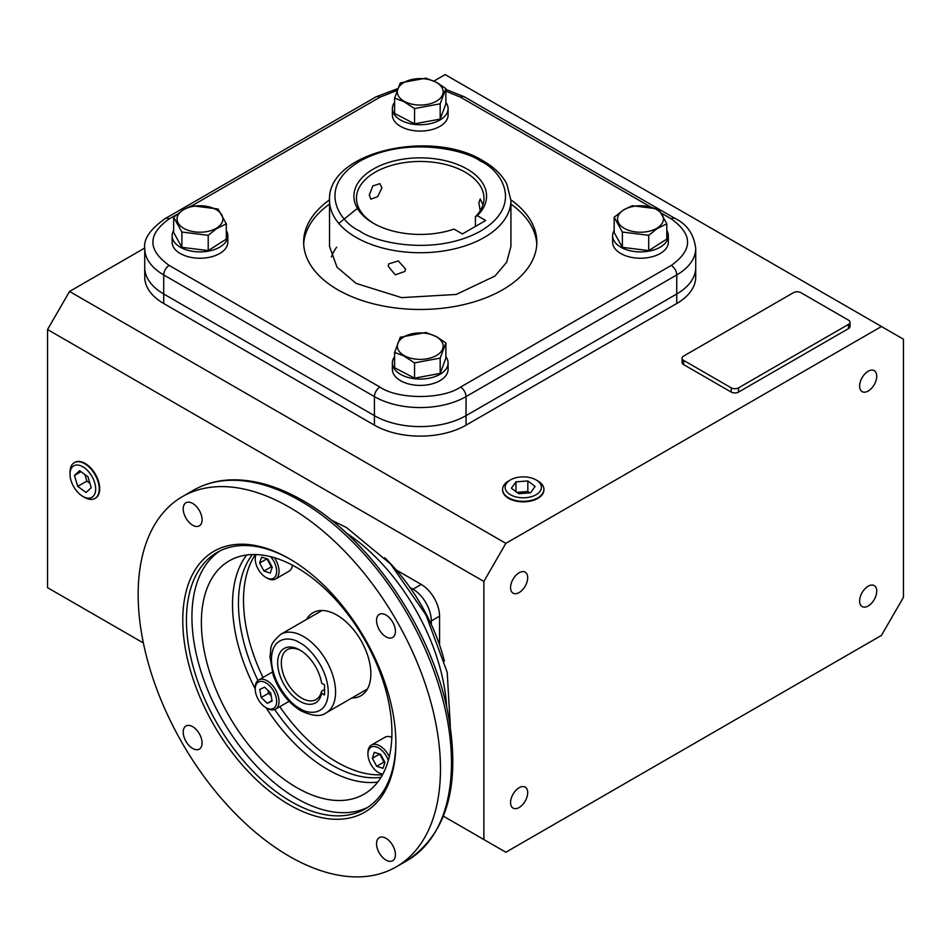 <?xml version="1.0" encoding="UTF-8"?>
<svg xmlns="http://www.w3.org/2000/svg" width="951" height="951" viewBox="0 0 951 951"><rect width="100%" height="100%" fill="white"/><g stroke="black" fill="none" stroke-linecap="round" stroke-linejoin="round"><path stroke-width="1.43" d="M404.02 355.508A22.919 13.231 0 0 0 436.438 355.508A22.919 13.231 0 0 0 436.438 336.797A22.919 13.231 0 0 0 404.02 336.797A22.919 13.231 0 0 0 404.02 355.508M403.723 355.852L414.541 362.878L440.182 358.123L445.864 342.931L436.735 336.785L425.917 332.481L400.276 337.236L394.594 352.429L403.723 355.852M394.594 352.429L394.594 367.728L414.541 378.165L440.182 373.41L445.864 358.218L445.864 342.931M440.182 358.123L440.182 373.41M414.541 362.878L414.541 378.165M392.371 362.973L392.371 369.321A27.852 16.084 0 0 0 409.572 384.18A27.852 16.084 0 0 0 439.933 380.685A27.852 16.084 0 0 0 448.087 369.321L448.087 362.973A27.852 16.084 180 0 1 439.933 374.349A27.852 16.084 180 0 1 409.572 377.832A27.852 16.084 180 0 1 392.371 362.973A27.852 16.084 180 0 1 394.594 356.684M445.864 356.684A27.852 16.084 180 0 1 448.087 362.973M537.862 480.944L536.079 479.922L537.862 480.944A20.649 11.923 180 0 1 543.913 489.634A20.649 11.923 180 0 1 530.955 500.44A20.649 11.923 180 0 1 508.654 497.813A20.649 11.923 180 0 1 502.603 489.634A20.649 11.923 180 0 1 508.654 480.944L510.437 479.922A18.14 10.473 180 0 1 536.079 479.922L536.079 479.922A18.14 10.473 180 0 1 536.079 494.734A18.14 10.473 180 0 1 510.437 494.734A18.14 10.473 180 0 1 510.437 479.922M530.551 492.808L535.128 486.425L527.829 480.944L515.965 481.848L511.388 488.232L518.687 493.712L530.551 492.808M529.636 492.868L527.829 491.512L527.829 480.944M515.965 481.848L515.965 491.667M527.829 491.512L516.88 492.356M70.017 474.18L70.017 472.124A20.649 11.923 60 0 1 74.523 462.555A20.649 11.923 60 0 1 84.627 463.696A20.649 11.923 60 0 1 99.237 488.992A20.649 11.923 60 0 1 95.171 498.312A20.649 11.923 60 0 1 84.627 497.421L82.844 496.398A18.14 10.473 60 0 1 70.017 474.18A18.14 10.473 60 0 1 82.844 466.775A18.14 10.473 60 0 1 95.671 488.992A18.14 10.473 60 0 1 82.844 496.398M91.237 487.708L88.003 476.808L79.611 470.686L74.463 475.476L77.697 486.365L86.089 492.487L91.237 487.708M77.697 486.365L86.862 481.075L89.941 483.322M84.924 474.561L86.862 481.075M74.463 475.476L80.99 471.696M172.119 235.812L172.119 242.16A27.852 16.084 -0 0 0 180.286 253.525A27.852 16.084 -0 0 0 210.635 257.02A27.852 16.084 -0 0 0 227.836 242.16L227.836 235.812A27.852 16.084 180 0 1 210.635 250.672A27.852 16.084 180 0 1 180.286 247.177A27.852 16.084 180 0 1 172.119 235.812A27.852 16.084 180 0 1 173.653 230.546M226.302 230.546A27.852 16.084 180 0 1 227.836 235.812M392.371 108.652L392.371 115A27.852 16.084 -0 0 0 409.572 129.859A27.852 16.084 -0 0 0 439.933 126.364A27.852 16.084 -0 0 0 448.087 115L448.087 108.652A27.852 16.084 180 0 1 439.933 120.016A27.852 16.084 180 0 1 409.572 123.511A27.852 16.084 180 0 1 392.371 108.652A27.852 16.084 180 0 1 394.594 102.363M445.864 102.363A27.852 16.084 180 0 1 448.087 108.652M612.622 235.812L612.622 242.16A27.852 16.084 0 0 0 620.789 253.525A27.852 16.084 0 0 0 651.138 257.02A27.852 16.084 0 0 0 668.339 242.16L668.339 235.812A27.852 16.084 180 0 1 651.138 250.672A27.852 16.084 180 0 1 620.789 247.177A27.852 16.084 180 0 1 612.622 235.812A27.852 16.084 180 0 1 614.156 230.546M666.806 230.546A27.852 16.084 180 0 1 668.339 235.812M183.769 209.636A22.919 13.231 -0 0 0 183.769 228.347A22.919 13.231 -0 0 0 216.186 228.347A22.919 13.231 -0 0 0 216.186 209.636A22.919 13.231 -0 0 0 183.769 209.636M183.472 209.624L173.653 217.232L181.891 232.032L208.21 235.325L216.483 228.692L226.302 223.806L218.064 208.994L191.745 205.713L183.472 209.624M173.653 217.232L173.653 232.531L181.891 247.331L208.21 250.612L226.302 239.093L226.302 223.806M208.21 235.325L208.21 250.612M181.891 232.032L181.891 247.331M436.438 82.475A22.919 13.231 0 0 0 404.02 82.475A22.919 13.231 0 0 0 404.02 101.186A22.919 13.231 0 0 0 436.438 101.186A22.919 13.231 0 0 0 436.438 82.475M436.735 82.464L425.917 78.16L400.276 82.915L394.594 98.108L403.723 101.519L414.541 108.557L440.182 103.802L445.864 88.598L436.735 82.464M394.594 98.108L394.594 113.407L414.541 123.844L440.182 119.089L445.864 103.897L445.864 88.598M440.182 119.089L440.182 103.802M414.541 108.557L414.541 123.844M656.689 228.347A22.919 13.231 0 0 0 656.689 209.636A22.919 13.231 0 0 0 624.272 209.636A22.919 13.231 0 0 0 624.272 228.347A22.919 13.231 0 0 0 656.689 228.347M656.986 228.692L666.806 223.806L658.567 208.994L632.249 205.713L623.975 209.624L614.156 217.232L622.394 232.032L648.713 235.325L656.986 228.692M614.156 217.232L614.156 232.531L622.394 247.331L648.713 250.612L666.806 239.093L666.806 223.806M622.394 247.331L622.394 232.032M648.713 235.325L648.713 250.612M331.412 256.972A90.69 52.364 180 0 1 336.654 247.212M95.195 498.3A20.649 11.923 -120 0 0 95.433 498.169A20.649 11.923 -120 0 0 99.712 488.707A20.649 11.923 -120 0 0 90.702 467.928A20.649 11.923 -120 0 0 74.784 462.388A20.649 11.923 -120 0 0 74.547 462.543L75.486 462.043M502.651 490.716L502.603 489.634A20.649 11.923 0 0 0 502.603 489.931A20.649 11.923 0 0 0 508.654 498.372A20.649 11.923 0 0 0 531.157 500.951A20.649 11.923 0 0 0 543.913 489.931A20.649 11.923 0 0 0 543.901 489.658L543.865 490.716M868.18 371.247A12.113 6.99 -60 0 1 874.231 370.652A12.113 6.99 -60 0 1 876.085 380.352A12.113 6.99 -60 0 1 868.18 391.027A12.113 6.99 -60 0 1 862.129 391.622A12.113 6.99 -60 0 1 860.263 381.922A12.113 6.99 -60 0 1 868.18 371.247M868.18 586.208A12.113 6.99 -60 0 1 874.231 585.602A12.113 6.99 -60 0 1 876.085 595.314A12.113 6.99 -60 0 1 868.18 605.977A12.113 6.99 -60 0 1 862.129 606.583A12.113 6.99 -60 0 1 860.263 596.883A12.113 6.99 -60 0 1 868.18 586.208M519.139 787.725A12.113 6.99 -60 0 1 525.19 787.131A12.113 6.99 -60 0 1 527.044 796.831A12.113 6.99 -60 0 1 519.139 807.506A12.113 6.99 -60 0 1 513.076 808.1A12.113 6.99 -60 0 1 511.222 798.4A12.113 6.99 -60 0 1 519.139 787.725M519.139 572.764A12.113 6.99 -60 0 1 525.19 572.169A12.113 6.99 -60 0 1 527.044 581.869A12.113 6.99 -60 0 1 519.139 592.544A12.113 6.99 -60 0 1 513.076 593.151A12.113 6.99 -60 0 1 511.222 583.438A12.113 6.99 -60 0 1 519.139 572.764M505.849 852.251L881.458 635.399L903.45 597.311L903.45 339.198L881.458 326.502L505.849 543.354L483.869 581.441L483.869 839.555L505.849 852.251M505.849 543.354L69.542 291.458L47.55 329.533L47.55 587.659L143.375 642.983M443.475 816.231L483.869 839.555M47.55 329.533L483.869 581.441M439.564 644.944L439.564 616.165A25.915 14.954 -120 0 0 421.234 584.425L396.305 570.029M881.458 326.502L445.151 74.594L433.965 81.049M144.742 248.033L69.542 291.458M661.73 213.393L671.251 218.885C692.994 234.398 692.994 249.911 671.251 265.436A7.774 4.493 60 0 1 676.743 274.946A64.775 37.398 180 0 0 695.716 248.508L695.716 267.552A64.775 37.398 180 0 1 676.743 293.99L466.038 415.646L676.743 293.99A64.775 37.398 180 0 0 695.716 267.552L695.716 277.062A64.775 37.398 180 0 1 676.743 303.512L466.038 425.168A64.775 37.398 180 0 1 374.421 425.168L163.715 303.512A64.775 37.398 180 0 1 144.742 277.062L144.742 248.508A64.775 37.398 180 0 0 163.715 274.946L163.715 293.99A64.775 37.398 180 0 1 144.742 267.552A64.775 37.398 180 0 0 163.715 293.99L374.421 415.646L163.715 293.99L163.715 303.512M850.004 322.27L850.004 326.502A5.183 2.996 180 0 1 848.482 328.618L738.547 392.085A5.183 2.996 180 0 1 731.224 392.085L683.579 364.578A5.183 2.996 180 0 1 682.057 362.462L682.057 358.23A5.183 2.996 180 0 1 683.579 356.114L793.514 292.646A5.183 2.996 180 0 1 800.849 292.646L848.482 320.154A5.183 2.996 180 0 1 850.004 322.27A5.183 2.996 180 0 1 848.482 324.386L738.547 387.853A5.183 2.996 180 0 1 731.224 387.853L683.579 360.346A5.183 2.996 180 0 1 682.057 358.23M409.917 587.409L412.996 589.18A25.915 14.954 60 0 1 431.314 620.92L431.314 624.474M466.038 425.168L466.038 415.646A64.775 37.398 180 0 1 374.421 415.646L374.421 425.168M405.518 268.967L404.983 271.427L395.259 274.827L388.222 266.292L388.745 263.891L398.267 260.907L405.518 268.967M381.933 187.882L377.642 196.667L370.902 199.151L369.273 195.193L372.792 185.956L379.853 183.65L381.933 187.882M374.254 223.747A63.741 36.804 180 0 1 356.482 198.26A63.741 36.804 180 0 1 395.842 164.261A63.741 36.804 180 0 1 465.301 172.238A63.741 36.804 180 0 1 483.976 198.26A63.741 36.804 180 0 1 475.405 216.685L475.405 226.445M480.207 210.718L478.876 202.872L480.219 198.961L482.953 204.822M467.131 169.064A66.332 38.302 0 0 0 373.327 169.064A66.332 38.302 0 0 0 373.327 223.223L373.327 223.223A66.332 38.302 0 0 0 454.031 229.096L462.424 233.934L485.699 220.501L477.307 215.663A66.332 38.302 0 0 0 467.131 169.064M477.307 215.663L475.405 216.685M329.545 199.841A116.604 67.319 0 0 0 303.631 242.16A116.604 67.319 0 0 0 337.783 289.758A116.604 67.319 0 0 0 464.849 304.356A116.604 67.319 0 0 0 536.84 242.16A116.604 67.319 0 0 0 510.913 199.841M536.78 244.276A116.604 67.319 0 0 0 510.925 204.073M676.743 303.512L676.743 274.946L466.038 396.603L466.038 415.646A64.775 37.398 180 0 1 374.421 415.646L374.421 396.603L163.715 274.946A7.774 4.493 120 0 1 169.207 265.436C147.464 249.911 147.464 234.398 169.207 218.885A7.774 4.493 -120 0 0 165.319 218.504C150.234 229.132 143.375 239.129 144.742 248.508M329.533 204.073A116.604 67.319 0 0 0 303.678 244.276M510.925 200.376L510.925 246.392L506.669 262.238L494.96 276.063L456.254 294.441L401.643 297.639L356.102 283.41L336.999 267.183L329.533 246.392L329.533 200.376C326.882 151.875 431.528 128.385 483.286 160.981C494.163 167.245 501.985 174.877 506.764 183.852L510.925 200.376A90.69 52.364 180 0 1 454.935 248.746A90.69 52.364 180 0 1 356.102 237.393A90.69 52.364 180 0 1 329.533 200.376M338.758 223.378L356.482 209.149M300.789 650.603A28.792 16.631 -120 0 0 287.285 649.664A28.792 16.631 -120 0 0 282.875 672.737A28.792 16.631 -120 0 0 301.681 698.117A28.792 16.631 -120 0 0 316.077 699.544A28.792 16.631 -120 0 0 321.569 691.127L324.564 689.404M324.564 694.967L321.616 693.267A31.383 18.117 60 0 1 296.926 699.377A31.383 18.117 60 0 1 277.704 661.195A31.383 18.117 60 0 1 299.85 650.032A31.383 18.117 60 0 1 321.616 683.187L324.564 684.898L324.564 694.967M321.616 693.267L321.569 691.127M274.732 709.529A132.153 76.294 -120 0 0 331.887 765.068A132.153 76.294 -120 0 0 381.03 777.312M319.334 612.052A47.942 27.674 60 0 1 320.273 610.542A47.942 27.674 -120 0 0 319.334 612.052M351.858 697.998A47.942 27.674 -120 0 0 360.928 695.752A47.942 27.674 -120 0 0 368.275 657.343A47.942 27.674 -120 0 0 336.951 615.107A47.942 27.674 -120 0 0 312.986 612.729A47.942 27.674 -120 0 0 306.507 619.458M289.318 856.292A213.773 123.428 -120 0 0 396.198 866.884A213.773 123.428 -120 0 0 428.972 695.585A213.773 123.428 -120 0 0 289.318 507.204A213.773 123.428 -120 0 0 182.426 496.612A213.773 123.428 -120 0 0 149.664 667.911A213.773 123.428 -120 0 0 289.318 856.292M385.987 860.073A13.35 7.703 60 0 1 377.262 848.316A13.35 7.703 60 0 1 379.306 837.629A13.35 7.703 60 0 1 385.987 838.283A13.35 7.703 60 0 1 394.701 850.039A13.35 7.703 60 0 1 392.656 860.738A13.35 7.703 60 0 1 385.987 860.073M192.649 748.449A13.35 7.703 60 0 1 183.935 736.692A13.35 7.703 60 0 1 185.98 726.005A13.35 7.703 60 0 1 192.649 726.659A13.35 7.703 60 0 1 201.362 738.428A13.35 7.703 60 0 1 199.318 749.115A13.35 7.703 60 0 1 192.649 748.449M192.649 525.214A13.35 7.703 60 0 1 183.935 513.445A13.35 7.703 60 0 1 185.98 502.758A13.35 7.703 60 0 1 192.649 503.412A13.35 7.703 60 0 1 201.362 515.18A13.35 7.703 60 0 1 199.318 525.867A13.35 7.703 60 0 1 192.649 525.214M385.987 636.825A13.35 7.703 60 0 1 377.262 625.069A13.35 7.703 60 0 1 379.306 614.382A13.35 7.703 60 0 1 385.987 615.035A13.35 7.703 60 0 1 394.701 626.792A13.35 7.703 60 0 1 392.656 637.491A13.35 7.703 60 0 1 385.987 636.825M290.233 559.259A148.083 85.495 -120 0 0 217.101 552.436A148.083 85.495 -120 0 0 186.432 620.23A148.083 85.495 -120 0 0 291.149 801.598A148.083 85.495 -120 0 0 365.196 808.932A148.083 85.495 -120 0 0 395.854 742.196M395.866 743.254A150.674 86.993 60 0 1 289.318 804.772A150.674 86.993 60 0 1 182.77 620.23A150.674 86.993 60 0 1 289.318 558.724A150.674 86.993 60 0 1 395.866 743.254M219.907 550.938A148.083 85.495 -120 0 0 200.661 670.431A148.083 85.495 -120 0 0 296.641 798.424A148.083 85.495 -120 0 0 367.882 807.256M296.641 787.535A134.745 77.792 60 0 1 208.626 668.791A134.745 77.792 60 0 1 229.274 560.828A134.745 77.792 60 0 1 296.641 567.497A134.745 77.792 60 0 1 384.668 686.23A134.745 77.792 60 0 1 364.019 794.204A134.745 77.792 60 0 1 296.641 787.535M255.367 554.528A132.153 76.294 -120 0 0 262.999 677.492M279.844 706.664A132.153 76.294 -120 0 0 336.951 762.143A132.153 76.294 -120 0 0 382.516 774.756M252.407 554.54A132.153 76.294 -120 0 0 257.959 680.488M366.456 690.545A47.942 27.674 60 0 1 364.685 690.592A47.942 27.674 -120 0 0 366.456 690.545M444.414 661.135A136.041 78.541 -120 0 0 384.703 557.726M382.849 774.138A15.157 8.749 60 0 1 378.653 772.699A15.157 8.749 60 0 1 367.942 754.131L367.942 752.752A16.845 9.724 60 0 1 371.425 745.049A16.845 9.724 60 0 1 379.841 745.881A16.845 9.724 60 0 1 389.292 756.699M382.599 774.601A16.845 9.724 60 0 1 379.841 773.389L378.653 772.699L379.841 773.389M367.942 754.131A15.157 8.749 60 0 1 378.653 747.95A15.157 8.749 60 0 1 388.293 760.479M391.824 737.358A16.845 9.724 -120 0 0 384.893 737.275L371.425 745.049M384.953 762.357L383.003 768.325L376.703 766.292L372.352 758.28L374.314 752.312L380.602 754.345L384.953 762.357L384.038 762.06L376.703 766.292M379.687 754.048L372.352 758.28M379.687 754.06L384.038 762.06M274.387 557.69A16.845 9.724 60 0 1 275.552 578.993A16.845 9.724 60 0 1 267.124 578.149L265.935 577.471A15.157 8.749 60 0 1 255.225 558.903A15.157 8.749 60 0 1 256.081 554.552M255.225 558.903L255.225 557.524A16.845 9.724 60 0 1 255.546 554.528M275.552 578.993L289.021 571.218A16.845 9.724 -120 0 0 292.409 565.167M270.619 556.656A15.157 8.749 60 0 1 276.384 573.893A15.157 8.749 60 0 1 265.935 577.471L267.124 578.149M259.635 563.051L261.596 557.084L267.885 559.117L272.236 567.129L270.286 573.096L263.986 571.064L259.635 563.051L266.969 558.819L271.32 566.832L263.986 571.064M271.32 566.832L272.236 567.129M279.035 701.434A16.845 9.724 60 0 1 275.552 709.149A16.845 9.724 60 0 1 267.124 708.305L265.935 707.627A15.157 8.749 60 0 1 255.225 689.059L255.225 687.68A16.845 9.724 60 0 1 258.708 679.965A16.845 9.724 60 0 1 271.689 684.482A16.845 9.724 60 0 1 279.035 701.434M275.552 709.149L289.021 701.362A16.845 9.724 -120 0 0 289.08 701.339M255.225 689.059A15.157 8.749 60 0 1 265.935 682.866A15.157 8.749 60 0 1 276.658 701.434A15.157 8.749 60 0 1 265.935 707.627M272.236 672.167A16.845 9.724 -120 0 0 272.176 672.191L258.708 679.965M267.326 703.312L261.18 697.511L259.789 689.439L264.556 687.169L270.702 692.97L272.081 701.042L267.326 703.312L272.01 700.614M268.016 690.438L268.503 693.279L261.18 697.511M268.503 693.279L271.19 695.811M412.996 589.18L421.234 584.425M431.314 620.92L439.564 616.165M683.579 364.578L683.579 360.346M731.224 392.085L731.224 387.853M738.547 392.085L738.547 387.853M848.482 328.618L848.482 324.386M359.763 231.045C339.65 222.237 315.839 187.549 359.763 161.23C405.34 135.874 465.443 149.616 480.695 161.23C500.808 170.039 524.619 204.738 480.695 231.045C435.118 256.413 375.027 242.66 359.763 231.045M671.251 265.436L460.546 387.081A7.774 4.493 60 0 1 466.038 396.603A64.775 37.398 180 0 1 374.421 396.603A7.774 4.493 -60 0 1 379.925 387.081L169.207 265.436M169.207 218.885L176.66 214.581M192.066 205.689L379.925 97.228A7.774 4.493 -120 0 0 376.037 96.847L397.625 88.645M379.925 97.228L396.959 90.464M445.864 91.106L460.546 97.228A7.774 4.493 -60 0 1 464.421 96.847L675.139 218.504A7.774 4.493 -60 0 0 671.251 218.885M460.546 97.228L650.318 206.795M460.546 387.081C442.393 399.634 398.065 399.634 379.925 387.081M299.85 708.459C291.541 704.976 271.843 683.769 271.451 659.269C271.843 635.22 291.541 636.754 299.85 642.876C308.16 646.347 327.869 667.566 328.25 692.055C327.869 716.115 308.16 714.57 299.85 708.459M322.056 610.483L280.842 634.281A45.351 26.176 60 0 1 303.512 636.528A45.351 26.176 60 0 1 333.135 676.482A45.351 26.176 60 0 1 326.193 712.822L367.395 689.023M300.314 500.856A213.773 123.428 -120 0 0 193.422 490.264C204.108 484.13 215.996 480.683 229.072 479.946C252.407 478.829 277.026 485.711 302.905 500.595C368.667 537.434 430.47 627.196 447.315 709.957C461.508 782.839 448.123 833.04 407.194 860.536A213.773 123.428 -120 0 0 439.968 689.237A213.773 123.428 -120 0 0 300.314 500.856M266.066 707.699A134.745 77.792 -120 0 0 327.798 769.549A134.745 77.792 -120 0 0 377.761 782.055M446.637 706.855A152.885 88.265 -120 0 0 346.235 532.952M246.678 554.992A134.745 77.792 -120 0 0 255.225 688.916M96.099 497.742L95.171 498.312M165.319 218.504L376.037 96.847M445.864 89.394L464.421 96.847M695.716 248.508C693.992 234.374 687.121 224.365 675.139 218.504M280.842 634.281C267.659 645.693 271.891 648.106 269.941 656.487L273.199 675.186C279.059 691.092 288.296 702.979 300.92 710.825C312.724 716.234 321.141 716.899 326.193 712.822M331.055 519.912L346.556 527.591L390.528 563.907L425.989 614.976L447.196 672.25L450.346 726.516M396.198 866.884L407.194 860.536M182.426 496.612L193.422 490.264"/></g></svg>
